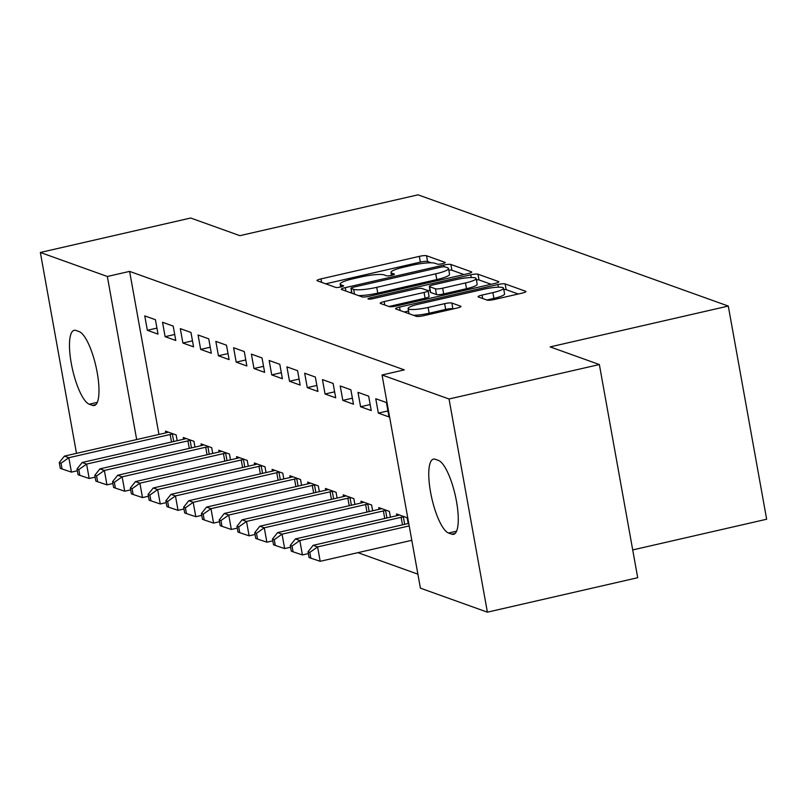 <?xml version="1.0" encoding="UTF-8"?>
<svg xmlns="http://www.w3.org/2000/svg" width="807" height="807" viewBox="0 0 807 807"><rect width="100%" height="100%" fill="white"/><g stroke="black" fill="none" stroke-linecap="round" stroke-linejoin="round"><path stroke-width="1.21" d="M442.458 263.697A4.075 0.676 -10.2 0 0 445.252 262.537A4.075 0.676 -10.2 0 0 445.06 262.386L426.53 255.738A5.831 0.958 -10.2 0 0 419.327 256.364L320.954 278.909A5.831 0.958 -10.2 0 0 316.969 280.564A5.831 0.958 -10.2 0 0 317.242 280.786L335.773 287.433A4.075 0.676 -10.2 0 0 340.816 286.989A4.075 0.676 -10.2 0 0 343.611 285.829A4.075 0.676 -10.2 0 0 343.419 285.678L341.018 284.821A18.642 3.077 -10.2 0 1 340.161 284.114A18.642 3.077 -10.2 0 1 352.931 278.808L361.122 276.932A18.642 3.077 -10.2 0 1 384.193 274.925L386.593 275.782A4.075 0.676 -10.2 0 0 391.637 275.348A4.075 0.676 -10.2 0 0 394.431 274.188A4.075 0.676 -10.2 0 0 394.24 274.027L391.839 273.17A18.642 3.077 -10.2 0 1 390.981 272.463A18.642 3.077 -10.2 0 1 403.752 267.157L411.943 265.281A18.642 3.077 -10.2 0 1 435.013 263.274L437.414 264.131A4.075 0.676 -10.2 0 0 442.458 263.697M487.166 300.123A5.831 0.958 -10.2 0 0 494.368 299.488L521.968 293.163A5.831 0.958 -10.2 0 0 525.952 291.509A5.831 0.958 -10.2 0 0 525.69 291.287L505.111 283.913A5.831 0.958 -10.2 0 0 497.899 284.538L399.536 307.084A5.831 0.958 -10.2 0 0 395.541 308.738A5.831 0.958 -10.2 0 0 395.813 308.96L416.392 316.344A5.831 0.958 -10.2 0 0 423.604 315.708L456.933 308.072A5.831 0.958 -10.2 0 0 460.928 306.418A5.831 0.958 -10.2 0 0 460.656 306.196L451.849 303.039A5.831 0.958 -10.2 0 0 444.637 303.664L428.113 307.447A15.585 2.572 -10.2 0 1 408.11 308.536A15.585 2.572 -10.2 0 1 418.772 304.108L483.534 289.259A15.585 2.572 -10.2 0 1 503.538 288.18A15.585 2.572 -10.2 0 1 492.865 292.608L482.072 295.08A5.831 0.958 -10.2 0 0 478.087 296.744A5.831 0.958 -10.2 0 0 478.349 296.956L487.166 300.123M382.044 374.983L449.035 399.001L487.388 612.17L420.407 588.152L382.044 374.983L404.317 369.878L129.604 271.384L107.341 276.488L136.676 439.553M76.494 453.352L40.35 252.47L190.674 218.021L239.891 235.664L418.046 194.83L728.297 306.065L550.132 346.899L599.359 364.542L449.035 399.001M40.35 252.47L107.341 276.488M467.727 273.714A5.831 0.958 -10.2 0 0 471.712 272.06A5.831 0.958 -10.2 0 0 471.449 271.838L450.861 264.464A5.831 0.958 -10.2 0 0 443.658 265.089L345.285 287.635A5.831 0.958 -10.2 0 0 341.3 289.289A5.831 0.958 -10.2 0 0 341.573 289.511L362.151 296.895A5.831 0.958 -10.2 0 0 369.354 296.26L467.727 273.714M477.986 274.188L498.565 281.562A5.831 0.958 -10.2 0 1 498.837 281.784A5.831 0.958 -10.2 0 1 494.842 283.439L396.479 305.984A5.831 0.958 -10.2 0 1 389.267 306.62L380.46 303.462A5.831 0.958 -10.2 0 1 380.198 303.24A5.831 0.958 -10.2 0 1 384.182 301.576L424.079 292.437A5.831 0.958 -10.2 0 0 428.063 290.782A5.831 0.958 -10.2 0 0 427.801 290.56L421.95 288.462A5.831 0.958 -10.2 0 0 414.748 289.088L373.217 298.61A4.075 0.676 -10.2 0 1 367.982 298.893A4.075 0.676 -10.2 0 1 370.766 297.733L470.774 274.814A5.831 0.958 -10.2 0 1 477.986 274.188L479.025 279.948L491.14 284.296M632.718 549.93L766.65 519.234L728.297 306.065M375.759 398.719L378.352 413.113L389.014 416.937L386.422 402.532L375.759 398.719M408.191 523.531L407.152 517.761L396.499 513.938L396.812 515.693M340.221 385.968L342.814 400.373L353.476 404.196L350.884 389.791L340.221 385.968M372.652 510.791L371.613 505.021L360.961 501.197L361.274 502.953M304.683 373.227L307.275 387.632L317.938 391.456L315.345 377.051L304.683 373.227M337.114 498.05L336.075 492.28L325.423 488.457L325.735 490.212M269.145 360.487L271.737 374.892L282.4 378.715L279.807 364.31L269.145 360.487M301.576 485.31L300.547 479.54L289.884 475.716L290.197 477.472M233.606 347.746L236.199 362.151L246.861 365.975L244.269 351.57L233.606 347.746M266.038 472.569L265.009 466.799L254.346 462.976L254.659 464.731M198.068 335.006L200.661 349.411L211.323 353.234L208.731 338.829L198.068 335.006M230.499 459.829L229.47 454.059L218.808 450.235L219.121 451.991M162.53 322.265L165.122 336.67L175.785 340.493L173.192 326.089L162.53 322.265M194.961 447.088L193.932 441.318L183.27 437.495L183.582 439.25M129.604 271.384L158.949 434.448M357.925 552.664L417.885 574.16M177.197 440.713L176.158 434.943L165.496 431.12L165.818 432.875M144.766 315.89L147.358 330.295L158.021 334.118L155.428 319.713L144.766 315.89M212.735 453.453L211.696 447.683L201.034 443.86L201.357 445.615M180.304 328.641L182.896 343.036L193.559 346.859L190.966 332.454L180.304 328.641M248.274 466.194L247.235 460.424L236.572 456.611L236.885 458.366M215.842 341.381L218.435 355.786L229.097 359.599L226.505 345.204L215.842 341.381M283.812 478.934L282.773 473.174L272.11 469.351L272.423 471.106M251.38 354.122L253.973 368.527L264.635 372.35L262.043 357.945L251.38 354.122M319.35 491.675L318.311 485.915L307.649 482.092L307.961 483.847M286.919 366.862L289.511 381.267L300.174 385.09L297.581 370.685L286.919 366.862M354.888 504.415L353.849 498.655L343.187 494.832L343.5 496.587M322.457 379.603L325.05 394.008L335.712 397.831L333.12 383.426L322.457 379.603M390.427 517.166L389.388 511.396L378.725 507.573L379.038 509.328M357.995 392.343L360.588 406.748L371.25 410.571L368.658 396.166L357.995 392.343M438.483 460.434A37.99 10.33 77.1 0 1 455.874 498.191A37.99 10.33 77.1 0 1 453.605 534.325A37.99 10.33 77.1 0 1 451.749 534.173L448.551 533.034A37.99 10.33 77.1 0 1 431.16 495.266A37.99 10.33 77.1 0 1 433.43 459.133A37.99 10.33 77.1 0 1 435.286 459.284L438.483 460.434M599.359 364.542L637.712 577.711L487.388 612.17M89.264 404.216A37.99 10.33 77.1 0 1 71.873 366.449A37.99 10.33 77.1 0 1 74.143 330.315A37.99 10.33 77.1 0 1 75.989 330.467L79.187 331.616A37.99 10.33 77.1 0 1 96.588 369.374A37.99 10.33 77.1 0 1 94.308 405.518A37.99 10.33 77.1 0 1 92.462 405.356L89.264 404.216L97.294 402.37M147.358 330.295L156.931 328.106M165.122 336.67L174.705 334.471M182.896 343.036L192.47 340.847M200.661 349.411L210.244 347.212M218.435 355.786L228.008 353.587M236.199 362.151L245.782 359.952M253.973 368.527L263.546 366.328M271.737 374.892L281.32 372.693M289.511 381.267L299.084 379.068M307.275 387.632L316.858 385.443M325.05 394.008L334.623 391.809M342.814 400.373L352.397 398.184M360.588 406.748L370.161 404.549M378.352 413.113L387.935 410.924M431.22 262.81L427.569 261.498A5.831 0.958 -10.2 0 0 420.356 262.124L325.695 283.822M351.65 292.174L350.026 292.548M464.015 274.572L451.9 270.224A5.831 0.958 -10.2 0 0 448.823 270.174M445.131 266.905A4.075 0.676 -10.2 0 0 440.087 267.339L353.738 287.131A4.075 0.676 -10.2 0 0 350.944 288.291A4.075 0.676 -10.2 0 0 351.136 288.442L353.668 289.35A18.642 3.077 -10.2 0 0 376.738 287.342L435.75 273.815A18.642 3.077 -10.2 0 0 448.521 268.519A18.642 3.077 -10.2 0 0 447.663 267.813L445.131 266.905M358.5 295.584A18.642 3.077 -10.2 0 0 377.767 293.112L376.738 287.342M448.521 268.519L449.56 274.279A18.642 3.077 -10.2 0 1 436.789 279.575L377.767 293.112M388.924 306.489L425.118 298.197A5.831 0.958 -10.2 0 0 429.102 296.542L428.063 290.782M427.942 290.631L430 290.157M465.468 282.944A15.585 2.572 -10.2 0 0 476.14 278.516A15.585 2.572 -10.2 0 0 456.137 279.605L433.329 284.831A5.831 0.958 -10.2 0 0 429.334 286.485A5.831 0.958 -10.2 0 0 429.606 286.707L435.447 288.805A5.831 0.958 -10.2 0 0 442.66 288.18L465.468 282.944L466.507 288.704A15.585 2.572 -10.2 0 0 477.179 284.276L476.14 278.516M429.334 286.485L430.373 292.245A5.831 0.958 -10.2 0 0 430.645 292.467L429.606 286.707M466.507 288.704L443.689 293.94A5.831 0.958 -10.2 0 1 436.486 294.565L430.645 292.467M479.025 279.948A5.831 0.958 -10.2 0 0 476.382 279.858M503.538 288.18L504.577 293.94A15.585 2.572 -10.2 0 1 493.904 298.368L486.813 299.992M413.456 315.285A15.585 2.572 -10.2 0 0 429.142 313.217L428.113 307.447M453.231 308.92L452.888 308.799A5.831 0.958 -10.2 0 0 445.676 309.424L429.142 313.217M408.554 311.018L404.277 311.996M518.265 294.01L506.14 289.673A5.831 0.958 -10.2 0 0 503.79 289.562M168.37 432.159L167.664 432.381A5.931 0.978 169.8 0 1 165.707 432.905L64.389 456.126L68.827 457.72L71.419 472.125L77.351 470.763M61.039 463.218L59.254 462.582L60.293 468.342L62.068 468.978L61.039 463.218L68.827 457.72L170.156 434.499A5.931 0.978 169.8 0 1 172.365 434.065L173.283 433.914M59.254 462.582L64.389 456.126M71.419 472.125L62.068 468.978M186.145 438.524L185.428 438.746A5.931 0.978 169.8 0 1 183.482 439.27L82.153 462.502L86.601 464.086L89.184 478.49L95.125 477.129M78.804 469.593L77.028 468.958L78.067 474.718L79.843 475.353L78.804 469.593L86.601 464.086L187.92 440.864A5.931 0.978 169.8 0 1 190.129 440.43L191.047 440.289M77.028 468.958L82.153 462.502M89.184 478.49L79.843 475.353M203.909 444.899L203.203 445.121A5.931 0.978 169.8 0 1 201.246 445.646L99.927 468.867L104.365 470.461L106.958 484.866L112.889 483.504M96.578 475.959L94.792 475.323L95.831 481.083L97.607 481.729L96.578 475.959L104.365 470.461L205.694 447.239A5.931 0.978 169.8 0 1 207.903 446.806L208.821 446.654M94.792 475.323L99.927 468.867M106.958 484.866L97.607 481.729M221.683 451.264L220.967 451.486A5.931 0.978 169.8 0 1 219.02 452.011L117.691 475.242L122.139 476.836L124.722 491.231L130.663 489.879M114.342 482.334L112.566 481.698L113.605 487.458L115.381 488.094L114.342 482.334L122.139 476.836L223.458 453.605A5.931 0.978 169.8 0 1 225.667 453.181L226.585 453.03M112.566 481.698L117.691 475.242M124.722 491.231L115.381 488.094M239.447 457.64L238.741 457.862A5.931 0.978 169.8 0 1 236.784 458.386L135.465 481.608L139.904 483.201L142.496 497.606L148.427 496.244M132.106 488.709L130.331 488.064L131.37 493.823L133.145 494.469L132.106 488.709L139.904 483.201L241.232 459.98A5.931 0.978 169.8 0 1 243.442 459.546L244.36 459.395M130.331 488.064L135.465 481.608M142.496 497.606L133.145 494.469M257.221 464.005L256.505 464.237A5.931 0.978 169.8 0 1 254.558 464.751L153.229 487.983L157.668 489.577L160.26 503.972L166.202 502.62M149.88 495.074L148.105 494.439L149.144 500.199L150.919 500.834L149.88 495.074L157.668 489.577L258.997 466.345A5.931 0.978 169.8 0 1 261.206 465.921L262.124 465.77M148.105 494.439L153.229 487.983M160.26 503.972L150.919 500.834M274.985 470.38L274.279 470.602A5.931 0.978 169.8 0 1 272.322 471.127L171.003 494.348L175.442 495.942L178.034 510.347L183.966 508.985M167.644 501.45L165.869 500.804L166.908 506.574L168.683 507.21L167.644 501.45L175.442 495.942L276.771 472.72A5.931 0.978 169.8 0 1 278.98 472.287L279.898 472.135M165.869 500.804L171.003 494.348M178.034 510.347L168.683 507.21M292.759 476.745L292.043 476.977A5.931 0.978 169.8 0 1 290.096 477.492L188.767 500.723L193.206 502.317L195.798 516.722L201.74 515.36M185.418 507.815L183.643 507.179L184.682 512.939L186.457 513.575L185.418 507.815L193.206 502.317L294.535 479.086A5.931 0.978 169.8 0 1 296.744 478.662L297.662 478.511M183.643 507.179L188.767 500.723M195.798 516.722L186.457 513.575M310.524 483.121L309.817 483.343A5.931 0.978 169.8 0 1 307.86 483.867L206.542 507.089L210.98 508.682L213.573 523.087L219.504 521.726M203.182 514.19L201.407 513.555L202.446 519.315L204.221 519.95L203.182 514.19L210.98 508.682L312.309 485.461A5.931 0.978 169.8 0 1 314.518 485.027L315.436 484.876M201.407 513.555L206.542 507.089M213.573 523.087L204.221 519.95M328.298 489.486L327.581 489.718A5.931 0.978 169.8 0 1 325.635 490.242L224.306 513.464L228.744 515.058L231.337 529.463L237.268 528.101M220.957 520.555L219.181 519.92L220.22 525.68L221.996 526.315L220.957 520.555L228.744 515.058L330.073 491.826A5.931 0.978 169.8 0 1 332.282 491.402L333.2 491.251M219.181 519.92L224.306 513.464M231.337 529.463L221.996 526.315M346.062 495.861L345.356 496.083A5.931 0.978 169.8 0 1 343.399 496.608L242.08 519.829L246.518 521.423L249.111 535.828L255.042 534.466M238.721 526.931L236.945 526.295L237.984 532.055L239.76 532.691L238.721 526.931L246.518 521.423L347.847 498.201A5.931 0.978 169.8 0 1 350.046 497.768L350.974 497.616M236.945 526.295L242.08 519.829M249.111 535.828L239.76 532.691M363.836 502.236L363.12 502.458A5.931 0.978 169.8 0 1 361.173 502.983L259.844 526.204L264.282 527.798L266.875 542.203L272.806 540.841M256.495 533.296L254.719 532.66L255.748 538.42L257.534 539.056L256.495 533.296L264.282 527.798L365.611 504.577A5.931 0.978 169.8 0 1 367.821 504.143L368.738 503.992M254.719 532.66L259.844 526.204M266.875 542.203L257.534 539.056M381.6 508.602L380.894 508.824A5.931 0.978 169.8 0 1 378.937 509.348L277.618 532.58L282.057 534.163L284.649 548.568L290.581 547.207M274.259 539.671L272.484 539.036L273.523 544.796L275.298 545.431L274.259 539.671L282.057 534.163L383.386 510.942A5.931 0.978 169.8 0 1 385.585 510.508L386.513 510.367M272.484 539.036L277.618 532.58M284.649 548.568L275.298 545.431M399.374 514.977L398.658 515.199A5.931 0.978 169.8 0 1 396.711 515.723L295.382 538.945L299.821 540.539L302.413 554.944L308.345 553.582M292.033 546.036L290.258 545.401L291.287 551.161L293.072 551.806L292.033 546.036L299.821 540.539L401.15 517.317A5.931 0.978 169.8 0 1 403.359 516.884L404.277 516.732M290.258 545.401L295.382 538.945M302.413 554.944L293.072 551.806M408.756 523.4L313.146 545.32L317.595 546.914L320.187 561.309L411.792 540.317M309.797 552.412L308.022 551.776L309.061 557.536L310.836 558.172L309.797 552.412L317.595 546.914L409.199 525.912M308.022 551.776L313.146 545.32M320.187 561.309L310.836 558.172M392.212 275.207L391.839 273.17M341.391 286.858L341.018 284.821M321.579 282.349L320.954 278.909M420.356 262.124L419.327 256.364M427.569 261.498L426.53 255.738M345.91 291.065L345.285 287.635M443.961 266.804L443.658 265.089M451.9 270.224L450.861 264.464M471.54 272.363L471.449 271.838M352.003 293.254L351.136 288.442M354.535 294.162L353.668 289.35M436.789 279.575L435.75 273.815M498.655 282.087L498.565 281.562M384.798 305.016L384.182 301.576M425.118 298.197L424.079 292.437M370.998 299.004L370.766 297.733M471.268 277.537L470.774 274.814M436.486 294.565L435.447 288.805M443.689 293.94L442.66 288.18M482.687 298.519L482.072 295.08M493.904 298.368L492.865 292.608M445.676 309.424L444.637 303.664M452.888 308.799L451.849 303.039M460.747 306.71L460.656 306.196M400.151 310.513L399.536 307.084M498.373 287.201L497.899 284.538M506.14 289.673L505.111 283.913M525.781 291.811L525.69 291.287M92.462 405.356L95.912 404.569M451.749 534.173L455.198 533.387M448.551 533.034L456.58 531.188M171.508 442.014L170.156 434.499M173.707 441.51L172.365 434.065M189.282 448.389L187.92 440.864M191.471 447.885L190.129 440.43M207.046 454.755L205.694 447.239M209.235 454.25L207.903 446.806M224.81 461.13L223.458 453.605M227.009 460.626L225.667 453.181M242.584 467.495L241.232 459.98M244.773 467.001L243.442 459.546M260.348 473.87L258.997 466.345M262.547 473.366L261.206 465.921M278.122 480.246L276.771 472.72M280.311 479.741L278.98 472.287M295.887 486.611L294.535 479.086M298.086 486.107L296.744 478.662M313.661 492.986L312.309 485.461M315.85 492.482L314.518 485.027M331.425 499.351L330.073 491.826M333.624 498.847L332.282 491.402M349.199 505.727L347.847 498.201M351.388 505.222L350.046 497.768M366.963 512.092L365.611 504.577M369.162 511.588L367.821 504.143M384.737 518.467L383.386 510.942M386.926 517.963L385.585 510.508M402.501 524.832L401.15 517.317M404.7 524.328L403.359 516.884M391.506 275.379L390.981 272.463M340.685 287.02L340.161 284.114M351.832 293.193L350.944 288.291M409.038 313.701L408.11 308.536"/></g></svg>
